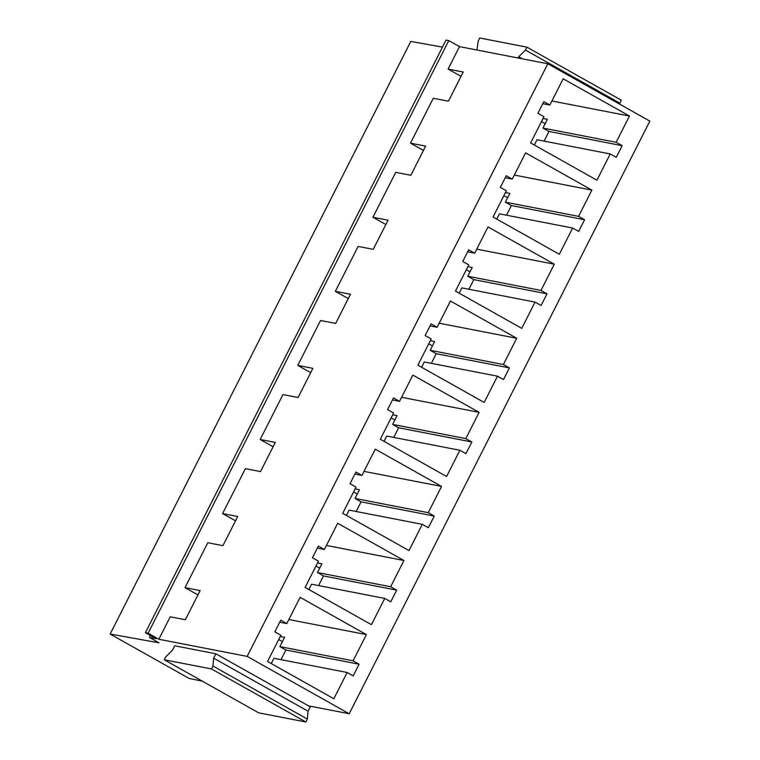 <?xml version="1.0" encoding="UTF-8"?>
<svg xmlns="http://www.w3.org/2000/svg" width="760" height="760" viewBox="0 0 760 760"><rect width="100%" height="100%" fill="white"/><g stroke="black" fill="none" stroke-linecap="round" stroke-linejoin="round"><path stroke-width="1.14" d="M215.85 653.771L213.626 658.15L212.952 666.026L211.47 668.942L164.284 659.784L165.766 656.868L172.482 650.17L174.705 645.791L215.85 653.771L308.512 705.85L349.201 713.744L649.857 121.125L547.817 63.773L459.486 46.636L448.087 69.094L463.21 72.029L448.419 101.194L433.295 98.258L410.505 143.174L425.628 146.11L410.837 175.275L395.713 172.339L372.923 217.255L388.046 220.191L373.255 249.347L358.131 246.42L335.341 291.327L350.464 294.262L335.673 323.427L320.549 320.492L297.758 365.408L312.892 368.344L298.091 397.508L282.967 394.573L260.176 439.489L275.31 442.424L260.509 471.58L245.385 468.654L222.594 513.561L237.728 516.496L222.927 545.661L207.803 542.725L185.012 587.642L200.146 590.577L185.345 619.742L170.221 616.806L158.831 639.264L148.114 633.241L145.388 632.709L156.104 638.732L149.454 637.44L159.001 642.808L110.143 634.058L189.155 678.461L202.398 681.207M547.817 63.773L247.161 656.403L158.831 639.264M349.201 713.744L247.161 656.403M448.087 69.094L461.016 76.361M410.505 143.174L423.434 150.442M372.923 217.255L385.852 224.513M335.341 291.327L348.27 298.594M297.758 365.408L310.688 372.675M260.176 439.489L273.106 446.747M222.594 513.561L235.524 520.828M549.86 105.032L563.179 78.784L629.461 116.033L616.142 142.281L622.174 145.673L616.255 157.339L610.223 153.947L596.913 180.196L530.622 142.946L543.942 116.698L537.918 113.306L543.837 101.64L549.86 105.032L542.811 103.664M512.278 179.103L525.597 152.855L591.878 190.114L578.559 216.362L584.592 219.744L578.673 231.41L572.641 228.028L559.332 254.277L493.041 217.018L506.359 190.769L500.336 187.387L506.255 175.721L512.278 179.103L505.229 177.736M474.696 253.184L488.015 226.936L554.297 264.185L540.977 290.434L547.01 293.826L541.091 305.491L535.059 302.1L521.75 328.349L455.458 291.099L468.777 264.851L462.755 261.469L468.673 249.802L474.696 253.184L467.647 251.816M437.114 327.265L450.433 301.017L516.714 338.266L503.395 364.515L509.428 367.906L503.509 379.572L497.477 376.181L484.167 402.43L417.876 365.18L431.195 338.931L425.173 335.54L431.091 323.874L437.114 327.265L430.065 325.897M399.532 401.337L412.851 375.098L479.132 412.347L465.813 438.596L471.846 441.978L465.927 453.644L459.895 450.262L446.585 476.51L380.294 439.251L393.613 413.003L387.59 409.621L393.509 397.955L399.532 401.337L392.483 399.969M361.95 475.418L375.269 449.169L441.55 486.419L428.231 512.667L434.264 516.059L428.345 527.725L422.313 524.333L409.003 550.582L342.712 513.332L356.031 487.084L350.008 483.702L355.927 472.036L361.95 475.418L354.901 474.05M324.368 549.499L337.687 523.25L403.969 560.5L390.649 586.748L396.682 590.14L390.763 601.806L384.74 598.414L371.421 624.663L305.13 587.413L318.449 561.165L312.426 557.774L318.345 546.107L324.368 549.499L317.319 548.131M551.912 100.985L629.461 116.033M514.33 175.066L591.878 190.114M476.748 249.147L554.297 264.185M439.166 323.219L516.714 338.266M401.584 397.299L479.132 412.347M364.002 471.38L441.55 486.419M326.42 545.452L403.969 560.5M543.029 118.484L547.38 119.329L542.944 128.079L616.142 142.281M505.447 192.565L509.798 193.41L505.362 202.16L578.559 216.362M467.865 266.646L472.216 267.482L467.78 276.231L540.977 290.434M430.284 340.717L434.634 341.563L430.198 350.312L503.395 364.515M392.702 414.798L397.052 415.644L392.616 424.394L465.813 438.596M355.119 488.88L359.47 489.715L355.034 498.465L428.231 512.667M317.537 562.951L321.888 563.797L317.452 572.546L390.649 586.748M542.944 128.079L548.967 131.461L622.174 145.673M541.462 121.572L545.177 123.661M610.223 153.947L537.025 139.745L534.337 145.027M548.967 131.461L544.075 141.113M505.362 202.16L511.385 205.542L584.592 219.744M503.88 195.652L507.594 197.743M496.755 219.108L499.443 213.826L572.641 228.028M511.385 205.542L506.492 215.194M467.78 276.231L473.803 279.623L547.01 293.826M466.298 269.733L470.022 271.814M459.173 293.189L461.861 287.897L535.059 302.1M473.803 279.623L468.91 289.265M430.198 350.312L436.221 353.704L509.428 367.906M428.716 343.805L432.44 345.895M421.591 367.26L424.279 361.978L497.477 376.181M436.221 353.704L431.328 363.346M392.616 424.394L398.639 427.776L471.846 441.978M391.144 417.886L394.858 419.976M384.009 441.341L386.697 436.059L459.895 450.262M398.639 427.776L393.747 437.427M355.034 498.465L361.057 501.856L434.264 516.059M353.562 491.967L357.276 494.047M346.427 515.422L349.115 510.131L422.313 524.333M361.057 501.856L356.165 511.499M317.452 572.546L323.475 575.938L396.682 590.14M315.979 566.038L319.694 568.128M308.845 589.503L311.534 584.212L384.74 598.414M323.475 575.938L318.582 585.58M442.481 47.111L410.799 41.429L110.143 634.058M459.486 46.636L448.77 40.622L446.044 40.09L145.388 632.709M150.413 635.54L149.454 637.44M448.77 40.622L148.114 633.241M282.406 641.62L278.692 639.531M280.26 636.452L284.601 637.288L279.87 646.627L285.893 650.009L281 659.661M185.012 587.642L197.942 594.909M280.763 620.188L286.786 623.57L300.105 597.332L366.387 634.581L353.077 660.829L359.1 664.211L353.181 675.878L347.159 672.495L333.839 698.744L267.548 661.485L280.867 635.236L274.844 631.855L280.763 620.188M271.263 663.575L273.952 658.293L347.159 672.495M285.893 650.009L359.1 664.211M279.87 646.627L353.077 660.829M279.737 622.212L286.786 623.57M288.838 619.533L366.387 634.581M476.957 50.027L478.249 40.916L479.731 38L526.927 47.158L525.445 50.075L518.719 56.772L522.405 58.843M518.719 56.772L518.092 58.007M525.445 50.075L619.856 103.132L619.125 103.854M526.927 47.158L621.328 100.215L619.856 103.132M308.512 705.85L310.251 706.828L308.037 711.208L213.626 658.15M212.952 666.026L307.363 719.083L308.037 711.208M211.47 668.942L305.881 722L307.363 719.083M164.284 659.784L258.695 712.842L305.881 722"/></g></svg>

